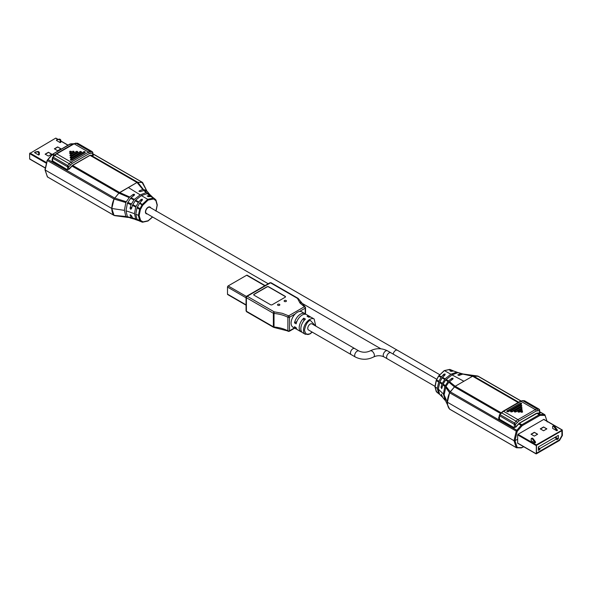 <?xml version="1.0" encoding="UTF-8"?>
<svg xmlns="http://www.w3.org/2000/svg" width="592" height="592" viewBox="0 0 592 592"><rect width="100%" height="100%" fill="white"/><g stroke="black" fill="none" stroke-linecap="round" stroke-linejoin="round"><path stroke-width="0.89" d="M515.299 424.005L514.322 424.242L514.552 422.999L515.499 424.405L515.499 427.209M539.445 413.001L539.475 410.049L538.742 409.035L539.475 410.049L538.742 409.035L537.188 409.035L522.817 400.74L524.371 400.74L523.631 400.902L524.371 400.74L538.742 409.035M539.549 409.982A0.814 0.474 180 0 1 539.445 410.574L536.167 411.026L518.784 421.067L515.499 424.405A0.814 0.474 180 0 1 514.344 424.405L499.507 415.695L499.456 414.859L499.507 415.695L499.456 414.859L501.742 412.913L516.106 421.201L514.552 422.999L500.188 414.703L499.456 414.859L500.188 414.703L499.485 415.821A0.814 0.474 180 0 1 499.241 415.488L499.241 415.488A0.814 0.474 180 0 1 499.308 415.303M508.358 411.684L506.959 410.878C506.589 411.625 507.055 411.891 508.358 411.684L521.567 404.055L521.367 403.159M507.189 410.818A0.703 0.407 60 0 1 508.121 411.359L521.337 403.729L521.508 403.367L520.516 403.048A0.703 0.407 -120 0 0 520.398 403.189M512.102 411.81L510.696 411.003C510.334 411.751 510.8 412.025 512.102 411.81L521.789 406.216L521.582 405.32M510.933 410.944A0.703 0.407 60 0 1 511.865 411.484L521.552 405.89L521.73 405.527L520.738 405.209A0.703 0.407 -120 0 0 520.62 405.35M515.847 411.936L514.441 411.129C514.078 411.877 514.544 412.15 515.847 411.936L522.011 408.376L521.804 407.481M514.677 411.07A0.703 0.407 60 0 1 515.61 411.61L521.774 408.051L521.952 407.688L520.96 407.37A0.703 0.407 -120 0 0 520.842 407.511M519.487 412.062L518.081 411.255C517.719 412.002 518.185 412.269 519.487 412.062L522.225 410.478L522.018 409.583M518.318 411.196A0.703 0.407 60 0 1 519.251 411.736L522.159 409.79M522.188 411.307L521.056 411.47L521.226 411.832L522.159 411.292M397.365 350.227A3.5 2.02 120 0 0 394.894 350.945A3.5 2.02 120 0 0 393.184 354.112A3.5 2.02 120 0 1 394.894 350.945A3.5 2.02 120 0 1 397.365 350.235L439.619 374.625M540.274 428.867L543.574 426.965L546.875 428.867L543.574 430.776L540.274 428.867M557.109 429.688A1.169 0.673 -120 0 1 557.449 430.391L556.783 430.776L552.654 428.393L552.654 426.455A0.703 0.407 -120 0 1 552.802 426.129L553.461 425.752A0.703 0.407 60 0 1 553.816 425.781L554.223 426.018A1.169 0.673 60 0 1 554.674 426.44L557.109 429.688L556.45 430.066A1.169 0.673 60 0 1 556.783 430.776M535.545 442.542L534.887 442.92L531.187 440.788L531.187 438.842A0.703 0.407 -120 0 1 531.335 438.524L531.993 438.147A0.703 0.407 60 0 1 532.349 438.176L532.756 438.413A1.169 0.673 60 0 1 533.207 438.835L535.175 441.462A1.169 0.673 60 0 1 535.545 442.468L535.545 442.542M531.024 434.21L534.324 432.301L537.632 434.21L534.324 436.112L531.024 434.21M536.308 444.888L562.304 429.992L562.4 435.46L559.521 440.448L536.308 453.849L536.308 444.888L518 434.313M546.712 428.963L543.574 426.965M543.574 427.15L540.437 428.963M556.45 430.066L554.016 426.817A1.169 0.673 -120 0 0 553.564 426.403L553.15 426.166A0.703 0.407 -120 0 0 552.802 426.129M534.887 442.92L534.887 442.853A1.169 0.673 -120 0 0 534.517 441.839L532.548 439.212A1.169 0.673 -120 0 0 532.097 438.798L531.683 438.561A0.703 0.407 -120 0 0 531.335 438.524M537.462 434.306L534.324 432.301M534.324 432.493L531.187 434.306M561.904 435.668L559.455 439.915L536.47 453.183L536.47 445.362L561.904 430.68L561.904 435.668L561.897 430.687M536.47 453.169L559.455 439.915M559.447 439.908L561.897 435.66M539.852 449.506L538.365 450.364L538.365 446.93L558.345 435.394L558.345 438.827L556.857 439.686L556.857 438.731L539.852 448.551L539.852 449.506L538.365 448.647M539.852 448.551L538.365 447.693M554.711 437.495L556.857 438.731M558.345 438.827L555.37 437.111M442.587 397.18L441.906 396.588L441.284 394.109L442.801 397.565L445.206 400.362L443.401 394.035L444.821 386.413L448.477 380.959L451.844 378.325L452.998 378.229L452.998 378.924L448.884 382.166L445.991 386.339L444.104 394.96L447.382 402.22L447.663 405.076L449.602 409.109L516.239 447.582L514.011 440.692L515.003 440.692L517.645 439.168L517.645 435.068L518.141 434.21L543.907 419.336L544.403 419.654M452.998 378.229L452.998 378.924M437.851 393.014L436.607 391.993A11.107 6.416 -60 0 1 436.593 391.985L435.09 386.902L437.325 388.389L438.872 381.189L441.469 376.793L443.911 374.203L445.073 374.018L445.073 374.81L442.128 377.925L439.893 381.788L438.339 389.136L443.401 394.035M445.073 374.018L445.073 374.81M478.188 376.26L472.586 376.231L463.899 381.248L452.007 374.891L457.905 372.627L463.011 373.981M457.905 372.627L461.153 373.641L457.786 374.891L458.941 375.491L463.055 373.989L477.574 376.001L473.326 376.001A2.338 1.347 120 0 0 472.586 376.231L455.204 386.265A2.338 1.347 120 0 0 454.464 386.894L455.204 386.265L501.195 412.816M461.153 373.641L461.656 373.619M462.256 373.759L458.363 372.642M452.007 374.891L445.65 379.983L443.149 383.956L441.832 388.263L440.981 387.42L441.906 384.045L445.095 378.821L450.852 374.248L456.602 372.183L458.149 372.612M457.394 372.324L453.953 371.103L456.602 372.183M450.852 374.248L444.488 370.651L449.802 369.438L453.731 371.051M449.802 369.438L449.18 369.741L450.771 369.763M452.31 370.533L449.861 370.77L451.015 371.376L453.531 371.036M445.991 386.339L450.223 391.793L454.464 386.894L449.602 392.762L450.223 391.793L516.853 430.266L521.101 425.359L518.622 423.931L515.935 427.032L513.619 427.705L498.76 419.121L498.76 417.116L499.241 416.561M518.17 443.534L517.645 443.267L517.645 439.168L515.003 440.692L517.134 431.627L449.602 392.762L447.382 402.22L514.011 440.692L447.382 402.22A17.516 10.116 120 0 0 449.602 409.109M445.584 401.073L444.104 394.96M463.899 381.248L455.204 386.265L449.409 381.603M442.076 396.81L439.59 394.331L438.339 389.136M441.832 388.263L441.617 388.663M444.081 370.895L438.975 375.639L437.873 377.504L436.304 380.501L435.09 386.902M439.678 394.457L436.237 391.541L434.928 386.665L436.171 380.53L438.517 376.098L444.2 370.622L449.72 369.408L453.109 370.755M439.227 394.131L438.568 393.436L437.325 388.389M436.726 379.25L390.838 352.758A3.5 2.02 120 0 0 389.092 352.928A3.5 2.02 120 0 0 386.798 356.014A3.5 2.02 120 0 0 387.338 358.826L434.935 386.302M445.584 387.146L449.602 392.762A17.516 10.116 120 0 0 447.382 402.22M539.682 412.099L540.17 413.046L537.484 413.046L539.963 414.474L544.203 414.474L539.682 411.862M499.234 418.847L499.234 417.567L499.234 418.847M499.241 417.56L498.76 417.116M499.004 418.958L498.893 418.529M537.484 413.046L519.362 423.302L515.75 427.106M540.17 413.046L539.697 413.275L540.17 413.046M540.17 412.372L539.697 413.275M536.744 413.268L539.223 414.696L539.963 414.474L540.237 415.399L544.477 415.399L544.203 414.474L544.64 414.585L539.682 411.729M544.818 414.733L544.203 414.474L544.818 414.733L547.008 421.156M543.907 419.336L544.403 419.624L543.907 419.336M518.141 443.549L517.645 443.267L518.141 443.549M517.134 431.627L517.571 430.932L516.853 430.266L516.239 431.235L514.011 440.692L515.003 440.692L517.134 447.3L516.239 447.582L521.833 447.619M312.139 332.075L310.06 333.651C307.352 335.486 305.494 334.317 304.48 330.144C305.613 324.764 307.529 321.478 310.223 320.287L315.647 326.007M279.505 304.325A1.169 0.673 180 0 1 279.853 304.806A1.169 0.673 180 0 1 279.128 305.428A1.169 0.673 180 0 1 277.855 305.28A1.169 0.673 180 0 1 277.515 304.806A1.169 0.673 180 0 1 278.24 304.177A1.169 0.673 180 0 1 279.505 304.325M286.114 300.514A1.169 0.673 180 0 1 286.454 300.988A1.169 0.673 180 0 1 285.736 301.609A1.169 0.673 180 0 1 284.463 301.469A1.169 0.673 180 0 1 284.123 300.988A1.169 0.673 180 0 1 284.841 300.366A1.169 0.673 180 0 1 286.114 300.514M312.273 332.149L309.897 333.977L305.317 334.28A8.828 5.099 -60 0 1 303.489 330.24A8.828 5.099 -60 0 1 309.912 319.325A8.828 5.099 -60 0 1 314.145 318.992L311.503 317.467A8.828 5.099 120 0 0 308.735 317.208L307.085 316.254A8.828 5.099 -60 0 1 309.853 316.513L306.582 314.626A8.828 5.099 120 0 0 296.148 323.839L294.498 322.884A8.828 5.099 -60 0 1 304.932 313.671A8.828 5.099 -60 0 1 305.679 314.285M297.006 329.3A8.828 5.099 -60 0 1 296.104 328.96L292.929 327.132A8.828 5.099 -60 0 1 291.101 323.091A8.828 5.099 -60 0 1 295.201 313.952A8.828 5.099 120 0 1 299.485 311.481A8.828 5.099 -60 0 1 301.757 311.843L304.932 313.671M301.927 332.142A8.828 5.099 -60 0 1 301.025 331.801A8.828 5.099 -60 0 1 299.197 327.761A8.828 5.099 -60 0 1 303.785 318.156L305.435 319.11A8.828 5.099 120 0 0 300.847 328.715A8.828 5.099 120 0 0 302.675 332.756L305.317 334.28M309.853 316.513A8.828 5.099 -60 0 1 310.6 317.127M387.264 358.782L383.949 356.865C380.538 355.333 377.119 355.363 373.693 356.932L373.685 356.939A3.5 1.998 -120.6 0 0 373.693 356.932C367.595 359.98 361.497 360.01 355.4 357.043L308.476 329.959A3.5 2.02 -60 0 1 307.744 328.353A3.5 2.02 -60 0 1 309.276 324.823A3.5 2.02 -60 0 1 311.977 323.891L354.682 348.547A3.5 2.02 -60 0 1 354.756 348.592M350.449 353.01A3.5 2.02 -60 0 1 351.981 349.48A3.5 2.02 -60 0 1 354.682 348.547A3.5 2.02 -60 0 0 352.906 348.732A3.5 2.02 -60 0 0 350.642 351.818A3.5 2.02 -60 0 0 351.182 354.608A3.5 2.02 -60 0 1 350.449 353.01M296.104 328.96A8.828 5.099 -60 0 1 294.498 326.695L296.148 327.65A8.828 5.099 120 0 0 297.754 329.914L301.025 331.801M296.866 321.515L294.498 322.884M303.785 318.156L303.785 320.901M246.057 304.843L227.491 294.128A0.932 0.54 120 0 0 227.683 294.55L246.057 305.161M246.361 296.437L228.149 285.929A0.932 0.54 120 0 0 227.491 287.068L246.057 297.791M265.075 285.573L247.116 275.199A0.932 0.54 120 0 0 246.649 275.25L264.802 285.729M227.491 294.128L227.491 287.068M228.149 285.929L246.649 275.25M274.044 327.361A1.169 0.673 -60 0 1 273.615 327.346A1.169 0.673 -60 0 1 273.371 326.814A1.169 0.673 0 0 0 274.022 326.999L274.096 327.494L273.615 327.346L246.642 311.769L246.057 310.763A1.169 0.673 0 0 0 246.398 311.237A1.169 0.673 120 0 0 246.642 311.769M288.659 331.268A1.169 0.644 -62.1 0 1 288.112 331.35A1.169 0.644 -62.1 0 1 287.867 330.817A1.169 0.673 0 0 0 289.481 330.795A1.169 0.673 60 0 1 289.244 331.328L294.72 328.16M298.634 299.256A1.169 0.94 165.6 0 0 297.48 298.398A1.169 0.673 -60 0 1 298.065 298.338A1.169 0.673 -60 0 1 298.257 298.583M246.057 310.763L246.057 297.221L246.642 296.215A1.169 0.673 60 0 0 246.398 296.747A1.169 0.673 -0 0 0 246.057 297.221A1.169 0.673 -0 0 0 246.398 297.702L246.398 311.237L273.371 326.814L273.371 313.272A1.169 0.673 -60 0 1 274.2 311.843L274.022 313.464A26.159 15.103 180 0 1 287.867 317.275A1.169 0.644 -62.1 0 1 288.659 315.825A1.169 0.673 60 0 1 289.481 317.253L289.481 330.795L294.379 327.968M305.243 307.248A1.169 0.673 180 0 1 305.546 307.699A1.169 0.673 180 0 1 305.206 308.18A1.169 0.673 -120 0 0 304.377 306.745A1.169 0.703 -57.8 0 1 304.998 306.715L298.065 298.338L271.092 282.769A1.169 0.673 120 0 0 270.507 282.828A1.169 0.673 -120 0 0 269.922 282.769L271.092 282.769M285.492 296.866A1.169 0.673 0 0 0 285.166 296.481L268.65 286.95A1.169 0.673 0 0 0 266.999 286.95L254.035 294.431A1.169 0.673 180 0 0 253.709 294.816M269.922 282.769L246.642 296.215A1.169 0.673 60 0 1 247.227 296.266L274.2 311.843L282.31 313.309L288.659 315.825L304.377 306.745L300.003 303.06L297.48 298.398L270.507 282.828L247.227 296.266A1.169 0.673 120 0 0 246.398 297.702L273.371 313.272A1.169 0.673 -0 0 0 274.022 313.464L274.022 326.999A26.159 15.103 0 0 1 287.867 330.817L287.867 317.275A1.169 0.673 0 0 0 289.481 317.253L295.201 313.952M254.035 294.246L266.999 286.757A1.169 0.673 180 0 1 268.65 286.757L285.166 296.296A1.169 0.673 180 0 1 285.507 296.77A1.169 0.673 180 0 1 285.166 297.243L272.202 304.732A1.169 0.673 180 0 1 270.551 304.732L254.035 295.193A1.169 0.673 180 0 1 253.694 294.72A1.169 0.673 180 0 1 254.035 294.246L254.035 294.431M45.177 169.438L45.177 170.008L45.177 169.438L45.177 170.008L111.807 208.48A17.516 10.116 -60 0 1 114.034 199.023L118.888 193.147A2.338 1.347 -60 0 1 119.628 192.526L137.011 182.484A2.338 1.347 -60 0 1 137.751 182.262L142.613 182.521L92.855 153.89M47.301 176.046L47.397 176.904L114.034 215.37A17.516 10.116 -60 0 1 111.807 208.48L114.034 199.023L118.888 193.147L137.011 182.484L90.036 155.363L72.646 165.397L119.628 192.526L129.692 197.018L126.266 201.746L114.648 198.054L48.011 159.581L47.301 160.373L45.177 170.008L111.807 208.48L114.034 215.37L125.859 216.48L124.387 210.375L111.807 208.48M73.615 143.73L70.034 143.982L51.948 154.608L47.168 160.358L44.97 169.726L47.397 176.904L45.177 170.008M92.855 154.12L93.455 155.134L90.036 155.363M72.646 165.397L69.227 169.127L66.911 169.8L52.044 161.216L52.414 158.789M69.035 169.194L71.906 166.026L118.888 193.147L129.167 197.58M93.455 155.134L92.981 155.37L93.455 155.134M52.052 159.211L52.525 159.662M52.296 161.054L52.414 159.833M51.726 154.172L48.426 156.073L45.125 154.172L48.426 152.262L51.726 154.172M35.55 151.944L37.984 151.5A1.169 0.673 60 0 1 38.436 151.611L38.85 151.848A0.703 0.407 60 0 1 39.346 152.706L39.346 154.645L38.68 155.03L34.551 152.64A1.169 0.673 60 0 1 34.758 152.373A1.169 0.673 60 0 1 34.891 152.322L35.55 151.944A1.169 0.673 -120 0 0 35.416 151.989A1.169 0.673 -120 0 0 35.313 152.077M60.813 140.311L60.813 142.25L60.147 142.635L56.455 140.43A1.169 0.673 -120 0 1 56.691 139.89L57.35 139.512A1.169 0.673 60 0 1 57.483 139.46L59.452 139.113A1.169 0.673 60 0 1 59.903 139.216L60.317 139.453A0.703 0.407 60 0 1 60.813 140.311L60.147 140.689A0.703 0.407 -120 0 0 59.651 139.83L59.244 139.594A1.169 0.673 -120 0 0 58.793 139.49L56.825 139.845A1.169 0.673 -120 0 0 56.691 139.89M60.976 148.829L57.676 150.738L54.368 148.829L57.676 146.92L60.976 148.829M57.853 139.401L55.692 138.151L29.6 153.594L46.102 163.126M51.563 154.26L48.426 152.262M48.426 152.455L45.288 154.26M38.68 155.03L38.68 153.084A0.703 0.407 -120 0 0 38.184 152.225L37.777 151.989A1.169 0.673 -120 0 0 37.326 151.885L34.891 152.322M60.147 142.635L60.147 140.689M60.813 148.925L57.676 146.92M57.676 147.112L54.538 148.925M32.242 160.536L45.059 167.936L32.249 160.543M29.6 153.594L29.696 159.07L45.059 167.936L29.696 159.07M77.545 143.257L76.797 143.419L77.545 143.257L91.915 151.552L90.354 151.552L75.991 143.257L77.545 143.257L77.781 143.715L77.545 143.257M52.621 157.376L52.681 158.212L52.621 157.376L53.354 157.22L52.681 158.212L52.621 157.376L54.915 155.43L69.279 163.718L67.725 165.516L68.672 166.922L68.672 169.393M92.618 155.097L92.648 152.566L91.915 151.552M68.465 166.522L67.488 166.759L52.651 158.182M53.354 157.22L67.725 165.516L67.518 169.726M70.766 159.344L71.699 159.884A0.703 0.407 60 0 0 70.877 159.196L70.766 159.344A0.703 0.407 60 0 1 70.877 159.196L70.529 159.396C70.167 160.151 70.633 160.417 71.928 160.21L85.144 152.581L85.078 151.885L84.094 151.567A0.703 0.407 -120 0 0 83.975 151.715M70.544 157.183L71.477 157.724A0.703 0.407 60 0 0 70.663 157.035L70.544 157.183A0.703 0.407 60 0 1 70.663 157.035L70.307 157.235C69.945 157.99 70.411 158.256 71.713 158.049L81.4 152.455L81.341 151.759L80.349 151.441A0.703 0.407 -120 0 0 80.231 151.589M70.322 155.023L71.255 155.563A0.703 0.407 60 0 0 70.441 154.875L70.322 155.023A0.703 0.407 60 0 1 70.441 154.875L70.093 155.074C69.723 155.829 70.189 156.096 71.491 155.888L77.656 152.329L77.596 151.633L76.605 151.315A0.703 0.407 -120 0 0 76.486 151.463M70.108 152.921L71.04 153.461A0.703 0.407 60 0 0 70.226 152.773L70.108 152.921A0.703 0.407 60 0 1 70.226 152.773L69.878 152.973C69.508 153.728 69.974 153.994 71.277 153.787L74.015 152.203L73.956 151.508L72.964 151.189A0.703 0.407 -120 0 0 72.846 151.337M70.899 151.256L69.767 151.411L69.937 151.781L70.87 151.241M130.647 209.235L131.498 208.747L130.647 209.235L130.04 208.251L131.01 204.699L134.317 199.423L131.069 197.706L134.436 195.071L134.436 194.309L134.436 195.071M129.692 197.018L133.274 194.331L134.436 194.309M147.193 213.882A3.855 2.227 -60 0 1 146.209 213.727A3.855 2.227 -60 0 1 145.417 211.958L145.602 210.7A3.855 2.227 -60 0 1 148.141 207.237A3.855 2.227 -60 0 1 150.065 207.052A3.855 2.227 -60 0 1 150.694 207.822M131.498 208.747L132.423 205.365L135.716 207.067L138.683 201.939L141.199 199.378L142.361 199.245L142.361 200.096L142.361 199.245M146.624 190.543L142.613 182.521L146.638 190.565L141.999 182.262L137.011 182.484L142.805 189.447L146.231 190.224L147.053 191.29M128.323 187.501L140.215 194.879L146.106 192.615L149.413 194.072L147.016 191.275L144.248 190.365L140.378 191.638L139.224 190.898L142.805 189.447M138.979 191.201L139.224 190.898L139.224 191.542M140.215 194.879L134.317 199.423M47.397 160.55L114.034 199.023L125.859 202.56L124.387 210.375M129.692 217.597L125.859 216.48M147.401 191.616L147.016 191.275L147.401 191.616M134.317 219.003L131.357 217.908L130.166 214.77M133.859 218.988L129.959 217.871M125.859 202.56L126.266 201.746M131.069 197.706L127.406 203.16L125.992 210.782L127.406 216.761L130.566 218.019M130.647 214.763L130.04 215.118L131.498 215.606L132.756 218.27L135.168 219.417M138.683 220.601L135.716 218.892L134.473 213.697L125.992 210.782M135.716 207.067L134.473 213.697M153.35 197.832L151.167 196.514L148.303 196.67L147.149 195.945L150.087 195.663L152.632 197.306M150.146 194.827L152.329 196.936L149.976 194.679L147.563 193.54L141.37 195.575L135.612 200.148L132.423 205.365M138.262 220.535L134.821 219.314M152.499 216.946L148.141 220.742L143.035 221.889L140.63 220.453L139.157 215.569L140.363 209.642L142.642 205.328L148.141 200.029L153.631 198.986L155.918 200.666L157.117 205.202L155.918 211.129M141.37 195.575L147.726 199.319L142.42 204.307L143.035 204.773M139.912 202.693L137.018 207.799L139.631 209.398L142.124 204.714A10.952 6.32 120 0 1 142.235 204.558L139.912 202.693L142.361 200.096M148.141 200.029L147.726 199.319L153.099 198.135L153.239 198.882M137.018 207.799L135.775 214.282L137.018 219.336L139.497 221.016M155.726 199.77L155.918 200.666M155.615 199.637L155.644 200.318L155.615 199.637L154.364 198.616L150.753 196.433M156.044 211.1L157.287 204.965L155.985 200.089L154.364 198.616M140.363 209.642L139.631 209.398L138.35 215.577L139.631 220.335L140.363 220.113M142.42 222.2L143.035 221.889L142.013 222.096L139.631 220.335L137.018 219.336M139.157 215.569L135.775 214.282M397.284 350.19L149.887 207.355A3.5 2.02 120 0 0 146.809 208.739A3.5 2.02 120 0 0 145.81 212.706A3.5 2.02 120 0 0 146.387 213.416L268.22 283.753M517.304 422.318L516.106 421.201A5.839 3.374 -60 0 1 517.956 419.632L503.585 411.336L520.975 401.302L535.338 409.597L517.956 419.632A1.169 0.673 -120 0 1 518.784 421.067M536.167 411.026A1.169 0.673 -120 0 0 535.338 409.597A5.839 3.374 -60 0 1 537.188 409.035A1.169 0.903 -90 0 1 537.647 410.574M539.682 413.001L539.623 409.842L539.038 409.131L524.512 400.747L522.447 400.636A1.169 0.903 90 0 1 522.817 400.74A5.839 3.374 120 0 0 520.975 401.302A1.169 0.673 60 0 0 520.39 401.243L522.447 400.636M514.344 424.405L514.344 427.653M503.008 411.285A1.169 0.673 60 0 1 503.585 411.336A5.839 3.374 120 0 0 501.742 412.913L501.232 412.787L503.008 411.285L520.39 401.243M499.485 419.18L499.485 415.821M521.197 411.262L520.99 412.158C522.366 412.409 522.832 412.143 522.396 411.351L522.188 411.262M507.307 410.67L520.516 403.048A0.703 0.407 -120 0 1 521.337 403.729L521.567 404.055M511.051 410.796L520.738 405.209A0.703 0.407 -120 0 1 521.552 405.89L521.789 406.216M514.796 410.929L520.96 407.37A0.703 0.407 -120 0 1 521.774 408.051L522.011 408.376M522.166 409.79L521.175 409.472A0.703 0.407 -120 0 1 521.989 410.152L522.225 410.478M518.437 411.048L521.175 409.472A0.703 0.407 -120 0 0 521.056 409.612M562.067 430.014L543.737 419.432M535.545 442.468L534.887 442.853M517.674 434.891L535.975 445.458M553.15 426.166L553.816 425.781M554.016 426.817L554.674 426.44M554.223 426.018L553.564 426.403M531.683 438.561L532.349 438.176M535.175 441.462L534.517 441.839M532.548 439.212L533.207 438.835M532.756 438.413L532.097 438.798M517.645 443.075L535.975 453.657M518.718 402.212L473.326 376.001L463.055 373.989M462.53 374.033L472.586 376.231L518.155 402.538M457.046 372.213L453.953 371.103M450.201 369.541L449.572 369.845L450.201 369.541L452.725 370.614M500.588 413.519L454.464 386.894L448.884 382.166M444.651 379.376L442.128 377.925M442.55 377.378L445.095 378.821M442.239 383.298L439.893 381.788M441.906 384.045L439.59 382.506M440.981 387.42L442.18 386.731M446.109 379.435L448.477 380.959M445.65 379.983L447.974 381.514M444.821 386.413L442.801 384.711M443.149 383.956L445.206 385.621M451.844 378.325L451.844 379.731M438.709 376.172L441.055 377.356M436.607 379.997L438.872 381.189M438.568 393.436L436.319 391.63L436.304 390.972M436.607 391.993L436.57 391.319L436.607 391.993L438.872 393.806M439.116 375.602L441.469 376.793M438.568 381.899L436.319 380.686M443.911 375.89L443.911 374.203M520.871 400.999L477.574 376.001M498.76 419.121L499.234 419.188L498.76 419.121M513.619 427.705L514.1 427.772L513.619 427.705M521.101 425.359L521.833 424.738L522.329 425.596L521.811 426.033L521.101 425.359M519.362 423.302L521.833 424.738L539.223 414.696L539.719 415.554L522.329 425.596M517.571 430.932L521.811 426.033M544.914 415.584L544.477 415.399M540.237 415.399L539.719 415.554M523.535 446.634L522.329 447.33M521.101 447.841L521.811 447.485L521.101 447.841M517.134 447.3L517.571 447.485L516.853 447.841L516.239 447.582L516.853 447.841M305.206 313.849L305.206 308.18L299.485 311.481M48.011 177.163L47.397 176.904M143.331 189.396L137.751 182.262L90.768 155.134L90.295 155.37L90.768 155.134M73.512 143.789L71.121 143.789L72.313 144.478M54.042 155.711L52.259 154.682L48.011 159.581M93.462 154.468L92.981 155.089M70.404 144.145L69.886 144.3M71.75 144.803L70.381 144.019L52.999 154.053L54.656 155.015M52.044 161.216L52.525 161.283L52.044 161.216M66.911 169.8L67.384 169.867L66.911 169.8M67.91 145.203L60.813 141.103M29.933 153.025L46.317 162.482M39.346 152.706L38.68 153.084M38.85 151.848L38.184 152.225M37.984 151.5L37.326 151.885M37.777 151.989L38.436 151.611M60.317 139.453L59.651 139.83M56.825 139.845L57.483 139.46M59.452 139.113L58.793 139.49M59.244 139.594L59.903 139.216M29.6 158.856L45.081 167.788M92.722 152.507A0.814 0.474 180 0 1 92.618 153.091L89.333 153.543L71.95 163.584L68.672 166.922A0.814 0.474 180 0 1 67.518 166.922M75.621 143.153A1.169 0.903 90 0 1 75.991 143.257A5.839 3.374 120 0 0 74.141 143.819L88.511 152.114L71.129 162.149L56.758 153.861L74.141 143.819A1.169 0.673 60 0 0 73.563 143.76L77.678 143.264L92.204 151.656L92.789 152.359L92.855 155.097M56.173 153.802A1.169 0.673 60 0 1 56.758 153.861A5.839 3.374 120 0 0 54.915 155.43L54.397 155.304L56.173 153.802L73.563 143.76M52.651 161.202L52.651 158.338A0.814 0.474 180 0 1 52.414 158.005L52.414 158.005A0.814 0.474 180 0 1 52.481 157.82M70.47 164.835L69.279 163.718A5.839 3.374 -60 0 1 71.129 162.149A1.169 0.673 -120 0 1 71.95 163.584M89.333 153.543A1.169 0.673 -120 0 0 88.511 152.114A5.839 3.374 -60 0 1 90.354 151.552A1.169 0.903 -90 0 1 90.813 153.091M85.144 152.581L84.937 151.678M81.4 152.455L81.193 151.552M77.656 152.329L77.448 151.426M74.015 152.203L73.808 151.3M69.908 151.204L69.708 152.107C71.077 152.359 71.543 152.085 71.107 151.293L70.899 151.204M71.928 160.21L71.699 159.884L84.908 152.255A0.703 0.407 -120 0 0 84.094 151.567L70.877 159.196M71.713 158.049L71.477 157.724L81.163 152.129A0.703 0.407 -120 0 0 80.349 151.441L70.663 157.035M71.491 155.888L71.255 155.563L77.426 152.003A0.703 0.407 -120 0 0 76.605 151.315L70.441 154.875M71.277 153.787L71.04 153.461L73.778 151.878A0.703 0.407 -120 0 0 72.964 151.189L70.226 152.773M131.846 207.207L130.04 208.251M133.274 194.331L133.274 195.915M141.199 199.378L141.199 201.221M146.231 189.973L146.601 190.513M146.106 192.615L143.745 190.387M126.266 216.82L114.648 215.629M146.564 192.629L144.248 190.365M133.859 199.97L130.566 198.261M131.357 217.908L127.798 217.109M131.357 203.944L127.798 202.368M127.406 216.761L131.01 217.545M132.423 217.915L135.716 218.892M127.406 203.16L131.01 204.699M132.756 218.27L136.027 219.262M132.756 204.625L136.027 206.349M147.563 193.54L150.087 195.663M135.168 200.695L138.262 202.494M138.683 201.939L135.612 200.148M149.665 195.597L147.119 193.503M157.132 204.736L157.117 205.202L157.132 204.736M151.167 196.514L153.506 198.246L153.631 198.986M139.497 203.248L142.642 205.328M137.314 207.089L140.63 208.983M137.314 219.699L139.912 220.705L140.63 220.453M142.013 222.096L142.642 221.793L142.013 222.096M147.726 220.979L148.141 220.742L147.726 220.979M355.4 357.043A3.5 2.02 -60 0 1 354.675 355.474A3.5 2.02 -60 0 1 357.124 351.167A3.5 2.02 -60 0 1 358.9 350.982L354.682 348.547M373.693 356.932L373.693 356.932A3.5 1.998 -120.6 0 0 374.388 355.348A3.5 1.998 -120.6 0 0 372.827 351.833A3.5 1.998 -120.6 0 0 370.133 350.908L370.126 350.908C366.374 352.64 362.63 352.662 358.9 350.982M383.949 356.865A3.5 2.02 -60 0 1 383.224 355.289A3.5 2.02 -60 0 1 385.673 350.989A3.5 2.02 -60 0 1 387.449 350.804C381.67 347.985 375.898 348.022 370.141 350.901M501.232 412.787L499.352 414.992L499.241 419.04M562.304 429.992L543.878 419.351M536.078 453.872L517.645 443.23M475.48 375.913L477.596 376.001M445.983 401.665L447.663 405.076M442.927 397.735L444.866 400.081M540.037 413.275L536.515 413.246L519.125 423.28L515.728 426.987L513.997 427.557L499.13 418.973M521.004 400.939L478.003 376.112M547.245 421.911L544.929 414.814M516.431 447.737L521.323 447.9L523.742 446.753M516.424 447.73L449.794 409.264M315.773 326.081L314.145 318.992M274.096 327.494L289.244 331.328M304.998 306.715L305.546 307.699L305.546 314.145M114.219 215.518L47.293 176.816M93.329 155.363L89.799 155.341L72.416 165.375L69.02 169.083L67.288 169.652M92.855 153.75L142.428 182.373M67.281 169.652L52.185 160.691M34.758 152.373L35.416 151.989M55.922 138.128L58.06 139.357M60.813 140.948L68.05 145.129M54.397 155.304L52.525 157.509L52.414 161.061M128.39 217.479L114.619 215.629M149.288 193.902L147.356 191.549M152.603 217.005L148.015 221.008L142.502 222.222L139.105 220.875M152.988 197.506L154.801 198.897M380.893 348.806L300.026 302.12M390.764 352.714L387.449 350.804"/></g></svg>
